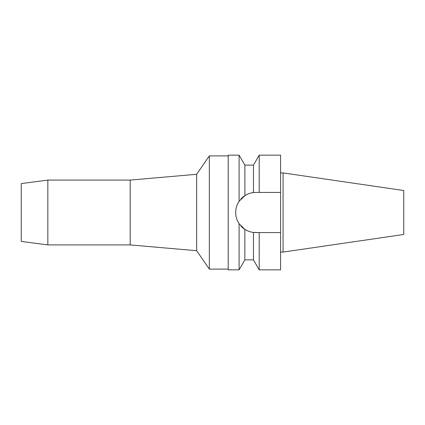 <?xml version="1.0" encoding="UTF-8"?>
<svg xmlns="http://www.w3.org/2000/svg" width="425" height="425" viewBox="0 0 425 425"><rect width="100%" height="100%" fill="white"/><g stroke="black" fill="none" stroke-linecap="round" stroke-linejoin="round"><path stroke-width="0.64" d="M283.066 172.917L283.066 252.083L403.75 234.483L403.75 190.517L283.066 172.917L280.574 172.917M21.25 183.584L21.25 241.416L47.839 244.917L47.839 180.083L21.25 183.584M228.209 155.901L209.35 155.901L196.648 174.287L196.648 250.713L130.193 244.917L130.193 180.083L47.839 180.083M130.193 244.917L47.839 244.917M196.648 174.287L130.193 180.083M209.35 155.901L209.35 269.099L196.648 250.713M228.209 269.099L209.35 269.099M254.995 192.44A20.071 20.071 0 0 1 255.76 192.429L253.454 192.562C250.437 192.897 247.568 193.928 244.858 195.649L239.1 201.307L239.1 155.152L228.209 155.152L228.209 269.848L239.1 269.848L239.1 223.693A20.071 20.071 0 0 1 237.208 220.166M237.208 204.834A20.071 20.071 0 0 1 239.1 201.307C236.831 204.77 235.694 208.5 235.689 212.5C235.694 216.5 236.831 220.23 239.1 223.693L244.858 229.351C247.573 231.072 250.437 232.103 253.454 232.438L259.207 232.571L259.207 269.848L253.454 259.877L253.454 232.438M236.072 216.383A20.071 20.071 0 0 1 236.072 208.617M240.805 199.113A20.071 20.071 0 0 1 247.61 194.156M250.58 193.109L250.5 193.131A20.071 20.071 0 0 1 254.224 192.488M254.995 232.56A20.071 20.071 0 0 1 254.224 232.512M253.343 232.427A20.071 20.071 0 0 1 250.5 231.869M247.573 230.823L247.61 230.844A20.071 20.071 0 0 1 240.842 225.93M253.454 192.562L253.454 165.123L244.858 165.123L244.901 195.622M240.847 199.07L241.161 198.725M242.925 197.067L244.827 195.665M239.1 223.693L238.393 222.562M242.654 227.704L241.304 226.424M251.706 192.838L253.343 192.573M244.858 229.351L244.858 259.877L239.1 269.848M259.207 269.848L280.574 269.848L280.574 155.152L259.207 155.152L259.207 192.429L280.574 192.429L255.76 192.429M259.207 232.571L280.574 232.571M258.055 232.571L255.76 232.571M283.066 252.083L280.574 252.083M244.858 165.123L239.1 155.152M253.454 259.877L244.858 259.877M253.454 165.123L259.207 155.152"/></g></svg>
